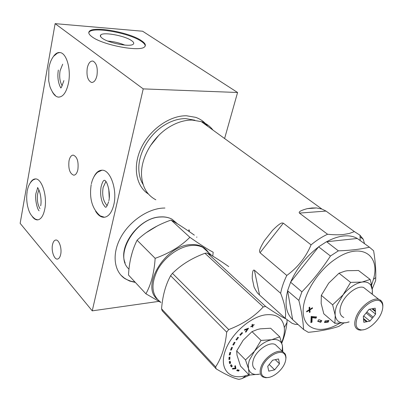 <?xml version="1.0" encoding="UTF-8"?>
<svg xmlns="http://www.w3.org/2000/svg" width="403" height="403" viewBox="0 0 403 403"><rect width="100%" height="100%" fill="white"/><g stroke="black" fill="none" stroke-linecap="round" stroke-linejoin="round"><path stroke-width="0.6" d="M321.04 320.415L320.118 321.785L317.861 321.045M318.788 319.67L317.675 321.322L320.733 322.319L321.841 320.677L318.788 319.67M339.558 323.347C321.816 334.067 304.849 330.445 303.268 313.801C301.434 297.323 316.763 271.154 336.052 258.666C360.912 241.79 380.644 254.767 373.45 279.299L371.616 285.072M325.191 320.843L324.46 322.511L328.223 322.128L328.954 320.466L325.191 320.843M310.869 322.672L312.003 322.168L312.124 317.65L316.023 318.158L316.617 316.939L311.171 316.385L310.869 322.672M312.466 307.741L309.882 309.333L309.711 307.101L309.061 307.504L309.232 309.736L306.638 311.333L306.683 311.887L309.277 310.29L309.449 312.506L310.093 312.108L309.922 309.892L312.506 308.295L312.466 307.741M343.875 323.035L338.757 326.425C329.956 329.281 319.791 331.246 308.265 332.319L303.575 329.483C303.142 321.08 301.57 311.393 298.85 300.411L301.902 291.843C312.537 280.856 322.052 268.912 330.45 256.011L338.364 250.842C350.247 250.465 360.604 249.25 369.44 247.2L373.611 250.772C375.274 260.736 375.989 269.683 375.752 277.617L375.641 280.579L372.246 288.896M330.45 256.011L318.622 246.822L290.699 281.974C296.85 268.146 306.109 256.489 318.471 247.009M369.44 247.2L357.29 238.47C353.577 236.294 349.048 235.458 343.714 235.977C338.349 236.541 332.651 238.465 326.626 241.745L338.364 250.842M326.455 241.76L318.622 246.822M292.623 319.488C286.13 313.499 284.468 303.938 287.631 290.805L292.649 319.639L303.575 329.483M298.008 324.47L295.192 324.344L292.14 323.337L285.228 318.32C286.397 312.451 284.876 304.119 280.659 293.319C281.722 287.566 283.762 281.616 286.79 275.461C297.847 267.365 305.942 257.164 311.071 244.853C316.491 240.364 321.987 236.833 327.563 234.259C333.729 234.878 338.988 234.969 343.341 234.526L349.386 233.453L354.368 231.594L359.995 235.216L363.209 239.211L364.524 243.614M287.631 290.805L298.85 300.411M290.699 281.974L287.606 290.649M290.553 282.155L301.902 291.843M326.626 241.745L357.29 238.47M354.368 231.594L326.017 211.076L321.876 209.041L316.546 207.963L312.063 207.968L307.308 208.633L316.546 207.963M326.017 211.076L299.429 213.101L327.563 234.259M299.429 213.101C299.701 212.91 296.537 211.59 307.308 208.633M212.991 130.109C209.993 126.154 206.089 123.323 201.278 121.62L192.11 120.069C184.478 120.029 176.766 122.411 168.968 127.217C152.485 137.307 140.677 158.162 141.529 175.083C142.249 186.871 147.014 195.107 155.83 199.787M280.659 293.319L254.384 270.201L259.557 295.006L285.228 318.32M259.557 295.006C259.215 294.094 258.016 295.097 254.066 287.012L252.238 278.402L254.066 287.012M254.384 270.201C254.293 270.468 252.243 267.788 252.238 278.402M311.071 244.853L283.324 223.161L260.021 252.741L286.79 275.461M260.021 252.741C260.323 251.81 257.033 252.777 264.428 240.651L272.524 230.37L264.428 240.651M283.324 223.161C282.503 223.655 282.659 220.224 272.524 230.37M360.055 236.924L363.209 239.211M194.886 120.225L185.833 118.603C178.383 118.563 170.897 120.955 163.381 125.781C148.808 135.126 138.436 153.478 138.813 168.781C138.919 174.842 140.355 180.086 143.13 184.509M202.019 120.588L207.434 126.079M148.269 193.843L144.979 191.38M207.852 126.386C204.795 122.164 200.754 119.157 195.722 117.359L186.554 115.782C169.87 115.389 150.002 129.303 141.236 147.911C132.37 166.504 135.942 186.226 148.47 194.08M196.745 237.322L196.845 236.964M158.787 301.384L92.242 310.849L143.221 88.887L55.12 23.646L20.15 223.348L92.242 310.849M224.602 138.526L237.579 92.494L143.221 88.887M189.339 231.66L189.259 230.088M164.918 208.024L162.812 208.089C147.261 208.986 129.051 221.69 120.462 237.951C111.802 254.207 113.984 271.29 124.754 278.523L129.716 281.067L135.373 282.448M237.579 92.494L142.602 31.222L55.12 23.646M32.336 216.643C34.059 218.965 35.882 220.043 37.801 219.872C41.071 219.277 43.398 215.686 44.773 209.102C47.519 196.085 41.741 178.096 35.288 178.942C33.394 179.038 31.741 180.322 30.326 182.796M52.345 91.849C54.012 94.952 55.962 96.695 58.188 97.083C62.933 97.249 66.374 92.539 68.505 82.942C71.18 69.895 66.797 53.705 60.435 52.627C57.901 52.088 55.579 53.362 53.463 56.45M95.617 211.268C98.256 215.54 101.229 217.534 104.543 217.247C108.81 216.471 111.888 212.321 113.787 204.805C117.57 189.884 110.301 169.351 101.828 170.217C98.549 170.378 95.843 172.716 93.723 177.224M60.677 254.409C62.102 248.188 58.898 239.191 55.619 240.052C54.138 240.395 53.095 241.966 52.496 244.767C51.105 250.998 54.319 259.99 57.649 259.023C59.07 258.655 60.082 257.114 60.677 254.409M77.89 169.552C78.711 161.492 77.154 156.671 73.22 155.095C71.225 155.236 69.825 157.15 69.009 160.837C68.213 168.943 69.81 173.728 73.799 175.204C75.709 175.008 77.074 173.124 77.89 169.552M96.952 75.552C97.919 67.895 96.579 63.07 92.927 61.065C90.297 60.798 88.413 63.115 87.27 68.016C86.338 75.729 87.728 80.529 91.451 82.419C93.975 82.605 95.813 80.313 96.952 75.552M141.468 40.683C129.932 32.502 93.954 25.827 89.416 31.238C88.03 32.648 88.902 34.502 92.035 36.799C102.669 45.101 140.168 52.143 144.586 46.849C146.269 45.277 145.231 43.222 141.468 40.683M88.771 32.658L89.285 31.918C93.823 26.492 129.796 33.152 141.322 41.348C143.931 43.091 145.241 44.647 145.241 46.013M102.352 38.305C108.644 43.116 130.149 47.227 133.171 44.254C134.3 43.343 133.751 42.114 131.519 40.582C124.713 35.65 102.891 31.691 100.644 35.051C99.944 35.897 100.513 36.985 102.352 38.305M124.88 45.101C119.389 42.869 113.691 41.524 107.797 41.071M27.288 190.81C27.747 188.392 28.754 183.436 33.056 179.96L35.484 178.942M37.837 219.867L35.474 219.197C29.887 215.358 28.668 210.371 27.595 206.104C26.568 201.152 26.427 196.251 27.182 191.4M38.91 189.889L37.65 193.778C36.829 199.651 37.61 204.618 39.993 208.683M48.965 67.618C49.801 62.999 51.347 59.216 53.604 56.274L57.433 53.105L59.83 52.521M58.969 97.133L58.188 97.083M62.702 64.188L60.072 70.757C59.165 76.908 59.871 81.925 62.203 85.809M91.39 183.738C92.499 178.751 94.579 174.912 97.632 172.227L101.964 170.217M104.437 217.257L100.156 215.847C92.111 208.779 89.128 198.362 91.204 184.599M105.888 181.526L103.138 187.39C101.914 195.299 103.259 201.394 107.173 205.686M108.765 188.952L109.243 198.029M208.961 252.963L206.311 249.789L202.88 247.407C199.566 245.719 195.687 245.079 191.239 245.487C178.952 246.626 164.444 257.119 157.457 270.121C150.662 284.528 151.629 295.117 160.349 301.892M228.743 266.59C219.64 260.252 212.502 255.734 207.328 253.034L204.956 253.286C193.581 257.502 183.959 263.078 176.081 270.02L172.439 273.335L228.713 329.573C243.029 324.077 254.54 316.526 263.245 306.91L265.693 306.512C274.786 312.703 281.415 316.773 285.581 318.718M287.001 320.123L287.062 322.35C286.019 330.299 284.271 337.19 281.813 343.034M249.754 375.082L241.326 378.815L238.934 379.354C233.76 378.346 226.179 374.855 216.194 368.881L215.63 366.921C221.625 357.783 225.307 346.192 226.688 332.137L228.713 329.573M248.868 374.73L244.268 376.09C229.04 379.651 219.434 368.735 224.884 351.89C230.108 335.095 249.452 317.327 264.967 314.904C276.342 313.544 282.785 317.771 284.291 327.579C284.75 332.107 283.878 337.089 281.672 342.53M263.245 306.91L204.956 253.286M172.439 273.335L170.59 275.702L168.736 279.435C164.807 287.898 162.414 297.696 161.563 308.829L162.208 310.773L216.194 368.881M226.688 332.137L170.59 275.702M161.563 308.829L215.63 366.921M207.328 253.034L265.693 306.512M254.061 324.546L252.621 325.458L252.404 324.244L252.046 324.47L252.263 325.684L250.822 326.591L250.878 326.893L252.318 325.987L252.535 327.196L252.893 326.969L252.676 325.76L254.117 324.848L254.061 324.546M244.505 330.253L247.361 329.165L245.397 332.012L245.931 332.102L248.565 328.178L244.656 329.594L244.505 330.253M239.866 334.863L240.379 335.306L242.53 332.999L242.022 332.551L239.866 334.863M235.972 339.749L236.632 340.016L238.475 337.518L237.815 337.246L235.972 339.749M232.823 344.892L233.604 344.973L235.05 342.384L234.269 342.303L232.823 344.892M230.551 350.071L231.423 349.96L232.415 347.391L231.549 347.497L230.551 350.071M229.257 355.058L230.173 354.766L230.677 352.323L229.76 352.615L229.257 355.058M228.975 359.652L229.906 359.189L229.906 356.972L228.969 357.431L228.975 359.652M229.71 363.667L230.622 363.053L230.118 361.148L229.206 361.758L229.71 363.667M231.423 366.942L232.274 366.206L231.297 364.685L230.44 365.42L231.423 366.942M232.667 368.392L232.43 369.037L235.911 368.74L235.417 365.692L234.758 366.045L235.181 368.236L232.667 368.392M238.611 371.103L239.211 370.211L237.332 369.758L236.732 370.654L238.611 371.103L236.959 370.317M252.137 324.989L252.621 325.458M252.192 325.292L252.676 325.76M252.409 326.501L252.893 326.969M252.243 325.695L252.293 325.962M246.953 328.762L247.361 329.165M245.573 331.755L245.931 332.102M247.457 328.581L247.185 328.989M239.896 334.828L240.379 335.306M236.138 339.522L236.632 340.016M234.314 342.308L233.06 344.464M233.105 344.469L233.604 344.973M231.69 347.482L230.783 349.472M230.924 349.456L231.423 349.96M230.037 352.524L229.403 354.348M229.685 354.257L230.173 354.766M229.418 357.214L229.418 358.68L228.975 358.902M229.418 358.68L229.906 359.189M229.816 361.35L230.133 362.544L229.524 362.957M230.133 362.544L230.622 363.053M231.191 364.775L231.785 365.697L231.035 366.342M231.785 365.697L232.274 366.206M235.045 365.894L235.428 368.231L235.911 368.74M235.428 368.231L232.637 368.468M238.5 370.04L238.128 370.594M279.758 336.817L270.635 328.238L260.252 328.833L257.477 329.473L251.996 331.639L243.2 340.177L236.677 350.922L237.019 355.199L240.505 366.07L249.21 375.082L248.51 368.74L245.508 359.924L254.419 351.325L261.043 340.414L271.657 339.719L279.758 336.817L282.438 345.688L282.795 351.738M282.241 351.209L282.438 345.688C281.269 340.782 277.672 338.792 271.657 339.719C265.431 341.14 259.683 345.008 254.419 351.325L249.225 360.544L248.268 364.927L248.51 368.74C249.961 373.51 253.683 375.314 259.678 374.155L249.21 375.082M236.677 350.922L245.508 359.924M251.996 331.639L261.043 340.414M277.571 346.741L275.32 344.585C269.536 341.185 256.288 350.227 253.401 359.678C251.935 364.408 252.631 367.652 255.492 369.41M268.685 377.415L265.824 377.722L262.937 376.991C260.091 375.253 259.416 372.004 260.917 367.249C263.889 357.748 277.234 348.565 282.997 351.93L285.032 353.733L285.561 354.781L286.009 357.325L285.757 359.793M262 367.596C265.3 356.877 281.405 347.97 284.941 354.726C286.145 356.705 286.175 359.325 285.037 362.579C282.473 370.161 272.886 378.009 266.65 377.566C261.809 376.991 260.257 373.667 262 367.596M274.645 369.848L279.496 363.788L278.528 358.962L272.63 360.217L267.723 366.352L268.766 371.153L274.645 369.848L269.224 364.473M275.269 359.652L279.496 363.788M157.024 299.006C140.934 285.828 165.059 245.729 190.322 244.636C198.447 244.042 204.356 246.535 208.039 252.122M160.918 302.497L145.916 293.807C151.175 284.246 154.258 272.418 155.15 258.333C169.421 253.235 180.992 246.228 189.868 237.307C200.402 244.676 208.17 249.648 213.177 252.223L212.769 256.112M189.868 237.307L171.053 220.063C157.518 224.793 146.198 231.508 137.091 240.213C132.058 250.198 129.192 261.804 128.497 275.042L145.916 293.807M194.347 235.145C184.509 228.199 176.746 223.171 171.053 220.063M155.15 258.333L137.091 240.213M135.02 282.07L130.92 281.203L127.141 279.737L124.401 278.141L120.89 275.138M188.876 229.74L188.962 231.398M328.062 320.556L327.609 321.594L328.223 322.128M327.609 321.594L324.732 321.886M320.118 321.785L320.733 322.319M315.776 316.854L315.403 317.619L311.504 317.111L311.388 321.629L310.909 321.841M311.388 321.629L312.003 322.168M315.403 317.619L316.023 318.158M311.504 317.111L312.124 317.65M309.151 307.444L309.257 308.794L309.882 309.333M312.113 307.957L312.506 308.295M309.65 309.136L309.303 309.348L309.922 309.892M309.303 309.348L309.474 311.564L310.093 312.108M308.884 309.947L309.277 310.29M321.312 295.359L321.161 303.494L323.795 313.806L334.893 323.322L335.225 315.408L332.626 304.824L343.094 294.83L350.615 282.392L339.009 273.224L328.712 283.138L321.312 295.359L332.626 304.824M350.615 282.392L361.99 282.075L370.156 279.445L358.504 270.499L347.391 270.71L345.054 271.123L339.009 273.224M370.156 279.445L371.279 283.576L372.357 290.084L372.317 294.296M349.119 321.942L346.081 322.692L334.893 323.322M349.033 321.866L346.081 322.692C339.845 323.659 336.223 321.231 335.225 315.408C334.893 312.537 335.417 309.262 336.802 305.585L343.094 294.83C349.159 287.576 355.456 283.324 361.99 282.075C366.03 281.526 368.972 282.568 370.815 285.208L372.357 290.084L372.135 294.155M366.811 289.984L363.597 287.465C357.26 285.148 344.772 294.754 341.18 304.834C338.898 311.509 339.784 315.73 343.835 317.499M363.687 329.735L360.458 330.168L358.519 329.84C354.494 328.128 353.678 323.901 356.066 317.151C359.829 306.97 372.483 297.127 378.785 299.364L380.437 300.149C382.251 301.504 383.041 303.731 382.805 306.829M357.32 317.549C361.274 306.743 375.354 297.006 380.508 301.358C383.228 303.605 383.52 307.494 381.384 313.03C377.979 321.725 367.853 330.364 361.476 329.936C356.161 329.236 354.776 325.11 357.32 317.549M372.397 318.098L375.611 314.113L375.193 308.209L369.037 309.328L363.315 316.426L363.823 322.299L369.964 321.11L372.397 318.098L366.085 312.97M366.866 312.018L373.178 317.131M363.491 318.471L367.324 321.619M366.478 321.785L363.551 319.377M372.74 308.658L375.374 310.768M375.43 311.579L371.944 308.784M369.546 309.237L375.611 314.113M363.682 315.967L369.964 321.11M150.309 145.871L158.611 135.539M130.799 257.945L132.33 252.107M146.506 232.496L157.205 225.977M177.441 223.816L171.995 219.182C168.701 217.449 164.872 216.718 160.52 217.005C135.912 217.434 113.223 255.633 129.01 269.144M373.45 279.299L375.752 277.617M360.176 240.445L359.995 235.216M321.876 209.041L201.278 121.62M89.416 31.238L89.285 31.918M100.664 36.708L100.644 35.051M39.101 210.794C37.293 209.615 34.522 198.2 36.058 193.007C38.683 185.405 37 187.44 38.235 188.609C40.638 192.594 41.7 201.319 40.678 205.817M58.349 70.036C57.397 75.829 57.906 81.204 59.886 86.161C61.15 87.829 60.223 90.982 63.886 80.605M48.884 68.057L48.698 80.887L49.801 86.046C50.128 87.577 52.521 93.199 55.332 95.34M108.634 201.767C105.727 209.53 105.858 207.903 103.047 203.983C100.77 198.991 100.12 193.254 101.093 186.765C102.538 181.31 103.909 179.295 105.213 180.715C107.299 181.854 110.704 193.032 108.855 200.759M55.619 240.052L55.926 240.027M91.451 82.419L92.222 82.449M211.731 255.492L202.88 247.407M284.291 327.579L287.062 322.35M245.895 375.687L242.314 378.422M282.997 351.93L275.32 344.585M284.941 354.726L285.032 353.733M266.65 377.566L265.824 377.722M160.318 216.915C164.726 216.623 168.62 217.378 171.995 219.182L176.302 223.116M125.147 262.963C117.711 246.183 139.498 217.469 160.288 216.915M124.754 278.523L124.401 278.141M370.815 285.208L371.279 283.576M378.785 299.364L363.597 287.465M380.508 301.358L380.437 300.149M361.476 329.936L360.458 330.168"/></g></svg>
